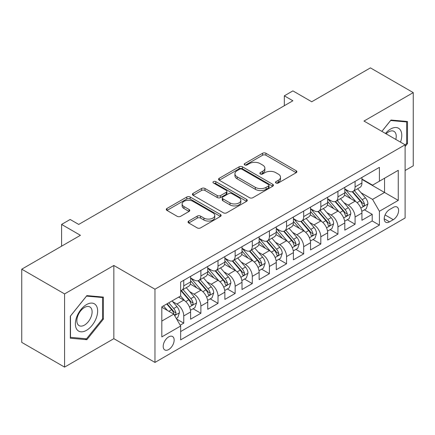<?xml version="1.0" encoding="UTF-8"?>
<svg xmlns="http://www.w3.org/2000/svg" width="435" height="435" viewBox="0 0 435 435"><rect width="100%" height="100%" fill="white"/><g stroke="black" fill="none" stroke-linecap="round" stroke-linejoin="round"><path stroke-width="0.65" d="M275.975 183.004A1.664 0.962 0 0 0 278.329 183.004L296.197 172.69A2.376 1.376 0 0 0 296.893 171.716A2.376 1.376 0 0 0 296.197 170.748L265.926 153.272A2.376 1.376 0 0 0 262.561 153.272L244.693 163.587A1.664 0.962 0 0 0 244.204 164.267A1.664 0.962 0 0 0 244.693 164.947A1.664 0.962 0 0 0 247.047 164.947L249.358 163.609A7.612 4.393 0 0 1 260.125 163.609L262.648 165.066A7.612 4.393 0 0 1 264.877 168.176A7.612 4.393 0 0 1 262.648 171.281L260.331 172.613A1.664 0.962 0 0 0 259.847 173.293A1.664 0.962 0 0 0 260.331 173.973A1.664 0.962 0 0 0 262.686 173.973L265.002 172.641A7.612 4.393 0 0 1 275.763 172.641L278.286 174.098A7.612 4.393 0 0 1 280.515 177.203A7.612 4.393 0 0 1 278.286 180.313L275.975 181.645A1.664 0.962 0 0 0 275.485 182.325A1.664 0.962 0 0 0 275.975 183.004L275.975 181.645M168.671 349.555A7.754 4.475 120 0 0 173.734 342.726A7.754 4.475 120 0 0 172.548 336.511A7.754 4.475 120 0 0 168.671 336.897A7.754 4.475 120 0 0 163.603 343.726A7.754 4.475 120 0 0 164.794 349.941A7.754 4.475 120 0 0 168.671 349.555M188.73 221.045A2.376 1.376 0 0 0 188.034 222.013A2.376 1.376 0 0 0 188.73 222.986L197.224 227.886A2.376 1.376 0 0 0 200.589 227.886L220.431 216.429A2.376 1.376 0 0 0 221.132 215.461A2.376 1.376 0 0 0 220.431 214.488L190.16 197.011A2.376 1.376 0 0 0 186.8 197.011L166.953 208.468A2.376 1.376 0 0 0 166.257 209.442A2.376 1.376 0 0 0 166.953 210.409L177.214 216.331A2.376 1.376 0 0 0 180.574 216.331L189.067 211.432A2.376 1.376 0 0 0 189.763 210.458A2.376 1.376 0 0 0 189.067 209.491L183.983 206.549A6.362 3.676 0 0 1 182.118 203.955A6.362 3.676 0 0 1 186.044 200.562A6.362 3.676 0 0 1 192.977 201.356L212.905 212.862A6.362 3.676 0 0 1 214.77 215.461A6.362 3.676 0 0 1 210.844 218.854A6.362 3.676 0 0 1 203.912 218.055L200.589 216.141A2.376 1.376 0 0 0 197.224 216.141L188.73 221.045L188.73 222.986M405.11 170.515L413.25 165.817L413.25 92.611L370.419 67.882L311.732 101.763L292.885 90.882L284.321 95.831L292.885 100.773L78.719 224.422L70.155 219.479L61.585 224.422L61.585 246.188M64.581 293.913L64.581 367.118L113.845 338.675L113.845 265.475L64.581 293.913L21.75 269.183L80.431 235.302L61.585 224.422M113.845 265.475L154.963 289.215L405.11 144.795L405.11 217.995L154.963 362.415L154.963 289.215M413.25 92.611L363.992 121.055L405.11 144.795M249.527 197.691A2.376 1.376 0 0 0 252.893 197.691L272.734 186.234A2.376 1.376 0 0 0 273.43 185.261A2.376 1.376 0 0 0 272.734 184.293L242.464 166.817A2.376 1.376 0 0 0 239.103 166.817L219.256 178.274A2.376 1.376 0 0 0 218.56 179.242A2.376 1.376 0 0 0 219.256 180.215L249.527 197.691M214.118 183.363A1.664 0.962 0 0 1 215.809 183.603L215.809 181.623L246.585 199.388A2.376 1.376 0 0 1 247.281 200.361A2.376 1.376 0 0 1 246.585 201.334L226.738 212.791A2.376 1.376 0 0 1 223.378 212.791L193.102 195.31L193.102 193.368A2.376 1.376 0 0 0 192.406 194.342A2.376 1.376 0 0 0 193.102 195.31M193.102 193.368L201.595 188.469A2.376 1.376 0 0 1 204.961 188.469L217.239 195.554A2.376 1.376 0 0 0 220.599 195.554L226.233 192.303A2.376 1.376 0 0 0 226.934 191.329A2.376 1.376 0 0 0 226.233 190.361L213.454 182.983A1.664 0.962 0 0 1 212.965 182.303A1.664 0.962 0 0 1 213.993 181.411A1.664 0.962 0 0 1 215.809 181.623M64.581 367.118L21.75 342.388L21.75 269.183M180.193 325.201L183.749 323.145L176.637 319.04M172.592 301.569L176.893 304.054A9.69 5.595 60 0 1 183.749 315.924L190.601 311.966L190.601 319.187L200.883 313.254L193.086 308.752M189.725 291.678L194.026 294.163A9.69 5.595 60 0 1 200.883 306.033L207.734 302.075L207.734 309.296L218.017 303.364L210.219 298.861M206.859 281.788L211.16 284.272A9.69 5.595 60 0 1 218.017 296.143L224.868 292.184L224.868 299.405L235.15 293.473L227.353 288.971M223.992 271.897L228.293 274.376A9.69 5.595 60 0 1 235.15 286.252L242.001 282.293L242.001 289.514L252.278 283.576L244.486 279.08M241.126 262L245.427 264.485A9.69 5.595 60 0 1 252.278 276.356L259.135 272.402L259.135 279.623L269.412 273.686L261.62 269.183M258.259 252.11L262.561 254.595A9.69 5.595 60 0 1 269.412 266.465L276.268 262.506L276.268 269.727L286.545 263.795L278.753 259.293M275.393 242.219L279.694 244.704A9.69 5.595 60 0 1 286.545 256.574L293.402 252.615L293.402 259.836L303.679 253.904L295.887 249.402M292.527 232.328L296.828 234.813A9.69 5.595 60 0 1 303.679 246.683L310.536 242.725L310.536 249.946L320.812 244.013L313.021 239.511M309.66 222.437L313.961 224.917A9.69 5.595 60 0 1 320.812 236.787L327.669 232.834L327.669 240.055L337.946 234.117L330.154 229.62M326.794 212.541L331.095 215.026A9.69 5.595 60 0 1 337.946 226.896L344.803 222.943L344.803 230.164L355.08 224.226L355.08 217.005A9.69 5.595 -120 0 0 348.228 205.135L343.927 202.65M347.288 219.724L355.08 224.226M190.601 311.966A9.69 5.595 -120 0 0 183.749 300.096L178.606 297.132M207.734 302.075A9.69 5.595 -120 0 0 200.883 290.205L190.285 284.088M224.868 292.184A9.69 5.595 -120 0 0 218.017 280.314L207.419 274.197M242.001 282.293A9.69 5.595 -120 0 0 235.15 270.423L224.552 264.306M259.135 272.402A9.69 5.595 -120 0 0 252.278 260.532L241.686 254.415M276.268 262.506A9.69 5.595 -120 0 0 269.412 250.636L258.82 244.519M293.402 252.615A9.69 5.595 -120 0 0 286.545 240.745L275.953 234.628M310.536 242.725A9.69 5.595 -120 0 0 303.679 230.854L293.087 224.737M327.669 232.834A9.69 5.595 -120 0 0 320.812 220.964L310.22 214.846M344.803 222.943A9.69 5.595 -120 0 0 337.946 211.073L327.354 204.95M393.289 207.408L389.521 209.588A7.509 4.339 120 0 0 384.611 216.206A7.509 4.339 120 0 0 385.763 222.225A7.509 4.339 120 0 0 389.521 221.855L393.289 219.675A7.509 4.339 120 0 0 398.199 213.058A7.509 4.339 120 0 0 397.046 207.038A7.509 4.339 120 0 0 393.289 207.408M161.815 321.068L173.81 314.146L180.661 326.016L180.661 339.865L379.412 225.118L379.412 211.269L372.556 199.399L361.061 192.759M180.661 326.016L161.815 336.897L161.815 306.822L180.661 295.941L180.661 282.092L379.412 167.35L379.412 181.194L398.259 170.313L398.259 200.388L379.412 211.269M190.601 277.938L194.026 279.917A9.69 5.595 60 0 0 198.871 280.396L205.728 276.442A9.69 5.595 -120 0 0 207.734 272.005L207.734 266.465M207.734 268.047L211.16 270.026A9.69 5.595 60 0 0 216.005 270.505L222.861 266.552A9.69 5.595 -120 0 0 224.868 262.115L224.868 256.574M224.868 258.156L228.293 260.135A9.69 5.595 60 0 0 233.138 260.614L239.995 256.655A9.69 5.595 -120 0 0 242.001 252.218L242.001 246.683M242.001 248.265L245.427 250.245A9.69 5.595 60 0 0 250.272 250.723L257.128 246.765A9.69 5.595 -120 0 0 259.135 242.328L259.135 236.787M259.135 238.375L262.561 240.348A9.69 5.595 60 0 0 267.405 240.832L274.262 236.874A9.69 5.595 -120 0 0 276.268 232.437L276.268 226.896M276.268 228.478L279.694 230.458A9.69 5.595 60 0 0 284.539 230.936L291.396 226.983A9.69 5.595 -120 0 0 293.402 222.546L293.402 217.005M293.402 218.587L296.828 220.567A9.69 5.595 60 0 0 301.672 221.045L308.529 217.092A9.69 5.595 -120 0 0 310.536 212.655L310.536 207.114M310.536 208.697L313.961 210.676A9.69 5.595 60 0 0 318.806 211.154L325.663 207.196A9.69 5.595 -120 0 0 327.669 202.759L327.669 197.224M327.669 198.806L331.095 200.785A9.69 5.595 60 0 0 335.94 201.264L342.796 197.305A9.69 5.595 -120 0 0 344.803 192.868L344.803 187.327M180.661 331.557L372.213 220.964L372.213 214.335L361.936 220.268L361.936 213.047A9.69 5.595 -120 0 0 355.08 201.177L344.487 195.059M344.803 188.91L348.228 190.889A9.69 5.595 -120 0 0 353.073 191.373A9.69 5.595 -120 0 0 355.08 186.936L355.08 181.395M353.073 191.373L359.93 187.414A9.69 5.595 -120 0 0 361.936 182.977L361.936 177.436M183.749 280.314L183.749 285.855A9.69 5.595 60 0 1 181.738 290.292A9.69 5.595 60 0 1 180.661 290.683M181.738 290.292L188.594 286.333A9.69 5.595 -120 0 0 190.601 281.896L190.601 276.356M200.883 270.423L200.883 275.959A9.69 5.595 60 0 1 198.871 280.396M218.017 260.527L218.017 266.068A9.69 5.595 60 0 1 216.005 270.505M235.15 250.636L235.15 256.177A9.69 5.595 60 0 1 233.138 260.614M252.278 240.745L252.278 246.286A9.69 5.595 60 0 1 250.272 250.723M269.412 230.854L269.412 236.395A9.69 5.595 60 0 1 267.405 240.832M286.545 220.964L286.545 226.499A9.69 5.595 60 0 1 284.539 230.936M303.679 211.067L303.679 216.608A9.69 5.595 60 0 1 301.672 221.045M320.812 201.177L320.812 206.717A9.69 5.595 60 0 1 318.806 211.154M337.946 191.286L337.946 196.827A9.69 5.595 60 0 1 335.94 201.264M337.946 226.896L337.946 234.117M320.812 236.787L320.812 244.013M303.679 246.683L303.679 253.904M286.545 256.574L286.545 263.795M269.412 266.465L269.412 273.686M252.278 276.356L252.278 283.576M235.15 286.252L235.15 293.473M218.017 296.143L218.017 303.364M200.883 306.033L200.883 313.254M183.749 315.924L183.749 323.145M173.81 314.146L161.815 307.219M372.556 199.399L384.551 192.471L384.551 178.23L398.259 170.313M361.936 179.416L398.259 200.388M361.936 179.019L372.556 185.152L379.412 181.194M113.845 338.675L154.963 362.415M284.321 95.831L284.321 105.721M364.421 209.833L372.213 214.335M372.213 220.964L379.412 225.118M405.11 146.535L407.508 143.55L407.508 121.506L390.978 120.027L381.859 131.37M70.323 338.223L86.859 339.702L103.389 319.132L103.389 297.089L86.859 295.61L70.323 316.18L70.323 338.223M406.654 143.055L407.508 143.55M102.535 318.637L103.389 319.132M85.108 338.691L86.859 339.702M276.638 183.238L278.286 182.287A7.612 4.393 0 0 0 280.515 179.182L280.515 177.203M264.877 168.176L264.877 170.15A7.612 4.393 0 0 1 262.648 173.26L261 174.212M296.164 172.706L265.926 155.246A2.376 1.376 0 0 0 262.561 155.246L245.356 165.18M272.707 186.251L242.464 168.791A2.376 1.376 0 0 0 239.103 168.791L219.289 180.231M268.531 185.941A1.664 0.962 0 0 0 269.02 185.261A1.664 0.962 0 0 0 268.531 184.581L241.958 169.242A1.664 0.962 0 0 0 239.603 169.242L237.167 170.65A7.612 4.393 0 0 0 234.938 173.755A7.612 4.393 0 0 0 237.167 176.866L255.329 187.349A7.612 4.393 0 0 0 266.095 187.349L268.531 185.941L268.531 187.92A1.664 0.962 0 0 0 269.02 187.24L269.02 185.261M234.938 173.755L234.938 175.735A7.612 4.393 0 0 0 237.167 178.845L237.167 176.866M268.531 187.92L266.095 189.328A7.612 4.393 0 0 1 255.329 189.328L237.167 178.845M193.135 195.331L201.595 190.443L201.595 188.469M226.934 191.329L226.934 193.309A2.376 1.376 0 0 1 226.233 194.282L220.599 197.533A2.376 1.376 0 0 1 217.239 197.533L204.961 190.443A2.376 1.376 0 0 0 201.595 190.443M215.809 183.603L246.553 201.351M229.979 202.911A6.362 3.676 0 0 0 236.912 203.705A6.362 3.676 0 0 0 240.838 200.312A6.362 3.676 0 0 0 238.973 197.713L231.953 193.662A2.376 1.376 0 0 0 228.587 193.662L222.954 196.914A2.376 1.376 0 0 0 222.258 197.887A2.376 1.376 0 0 0 222.954 198.855L229.979 202.911L229.979 204.89A6.362 3.676 0 0 0 236.912 205.684A6.362 3.676 0 0 0 240.838 202.291L240.838 200.312M222.258 197.887L222.258 199.866A2.376 1.376 0 0 0 222.954 200.834L222.954 198.855M229.979 204.89L222.954 200.834M214.77 215.461L214.77 217.44A6.362 3.676 0 0 1 210.844 220.833A6.362 3.676 0 0 1 203.912 220.034L200.589 218.12A2.376 1.376 0 0 0 197.224 218.12L188.763 223.003M182.118 203.955L182.118 205.934A6.362 3.676 0 0 0 183.983 208.528L183.983 206.549M189.035 211.448L183.983 208.528M220.404 216.451L190.16 198.991A2.376 1.376 0 0 0 186.8 198.991L166.986 210.431M361.789 211.35L366.221 208.795L367.928 203.846A6.422 3.708 -120 0 0 365.433 197.822L357.603 188.757M356.037 201.807L346.749 191.057A18.536 10.701 -120 0 0 344.803 189.018M350.942 198.79L345.749 192.776A15.388 8.885 -120 0 0 344.803 191.743M352.203 191.721L360.12 200.888A6.422 3.708 60 0 1 362.409 205.309L362.877 206.07L363.742 205.951L364.323 205.244L364.465 204.124A6.422 3.708 -120 0 0 362.176 199.698L354.346 190.633M352.665 191.569L361.175 201.421A3.273 1.887 60 0 1 362.002 202.699L364.465 204.124M400.504 142.136A15.752 9.091 120 0 0 390.635 129.016A15.752 9.091 120 0 0 385.475 133.458M395.812 139.423A10.783 6.226 120 0 0 393.996 131.37A10.783 6.226 120 0 0 388.607 131.903A10.783 6.226 120 0 0 386.111 133.822M381.892 131.392L390.635 120.517L406.654 121.947L406.654 143.305L405.11 145.225M405.594 121.332L406.654 121.947M96.157 318.317A15.752 9.091 120 0 0 92.084 303.108A15.752 9.091 120 0 0 76.87 316.598A15.752 9.091 120 0 0 80.948 331.807A15.752 9.091 120 0 0 96.157 318.317M91.089 316.876A10.783 6.226 120 0 0 89.876 306.947A10.783 6.226 120 0 0 77.881 315.696A10.783 6.226 120 0 0 79.094 325.625A10.783 6.226 120 0 0 91.089 316.876M70.497 337.386L70.497 316.027L86.516 296.099L102.535 297.529L102.535 318.888L86.516 338.816L70.323 337.288M101.475 296.915L102.535 297.529M344.656 221.241L349.087 218.685L350.8 213.743A6.422 3.708 -120 0 0 348.299 207.712L340.469 198.648M338.903 211.698L329.616 200.948A18.536 10.701 -120 0 0 327.669 198.909M333.808 208.68L328.615 202.666A15.388 8.885 -120 0 0 327.669 201.633M335.07 201.612L342.987 210.779A6.422 3.708 60 0 1 345.276 215.2L345.743 215.961L346.608 215.842L347.19 215.135L347.331 214.015A6.422 3.708 -120 0 0 345.042 209.594L337.212 200.53M335.532 201.459L344.041 211.312A3.273 1.887 60 0 1 344.868 212.59L347.331 214.015M327.522 231.137L331.954 228.582L333.667 223.633A6.422 3.708 -120 0 0 331.165 217.603L323.335 208.539M321.769 221.589L312.482 210.839A18.536 10.701 -120 0 0 310.536 208.8M316.675 218.571L311.482 212.563A15.388 8.885 -120 0 0 310.536 211.524M317.936 211.502L325.853 220.67A6.422 3.708 60 0 1 328.142 225.096L328.61 225.857L329.474 225.732L330.056 225.025L330.198 223.905A6.422 3.708 -120 0 0 327.908 219.485L320.078 210.42M318.398 211.356L326.908 221.203A3.273 1.887 60 0 1 327.734 222.481L330.198 223.905M310.389 241.028L314.82 238.472L316.533 233.524A6.422 3.708 -120 0 0 314.032 227.494L306.202 218.43M304.636 231.48L295.349 220.73A18.536 10.701 -120 0 0 293.402 218.696M299.541 228.462L294.348 222.454A15.388 8.885 -120 0 0 293.402 221.42M300.803 221.393L308.719 230.561A6.422 3.708 60 0 1 311.009 234.987L311.476 235.748L312.341 235.623L312.923 234.916L313.064 233.796A6.422 3.708 -120 0 0 310.775 229.375L302.945 220.311M301.265 221.246L309.774 231.094A3.273 1.887 60 0 1 310.601 232.377L313.064 233.796M293.255 250.919L297.687 248.363L299.4 243.415A6.422 3.708 -120 0 0 296.898 237.385L289.068 228.326M287.502 241.371L278.215 230.626A18.536 10.701 -120 0 0 276.268 228.587M282.407 238.358L277.215 232.344A15.388 8.885 -120 0 0 276.268 231.311M283.669 231.284L291.586 240.452A6.422 3.708 60 0 1 293.875 244.878L294.343 245.639L295.207 245.514L295.789 244.813L295.93 243.692A6.422 3.708 -120 0 0 293.641 239.266L285.811 230.202M284.131 231.137L292.641 240.99A3.273 1.887 60 0 1 293.467 242.268L295.93 243.692M276.122 260.81L280.553 258.254L282.266 253.306A6.422 3.708 -120 0 0 279.765 247.281L271.935 238.217M270.369 251.267L261.082 240.517A18.536 10.701 -120 0 0 259.135 238.478M265.274 248.249L260.081 242.235A15.388 8.885 -120 0 0 259.135 241.202M266.535 241.18L274.452 250.348A6.422 3.708 60 0 1 276.742 254.769L277.209 255.53L278.074 255.41L278.656 254.703L278.797 253.583A6.422 3.708 -120 0 0 276.508 249.157L268.678 240.093M266.998 241.028L275.507 250.881A3.273 1.887 60 0 1 276.334 252.159L278.797 253.583M258.988 270.7L263.42 268.145L265.132 263.202A6.422 3.708 -120 0 0 262.631 257.172L254.801 248.108M253.235 261.158L243.948 250.408A18.536 10.701 -120 0 0 242.001 248.369M248.14 258.14L242.947 252.126A15.388 8.885 -120 0 0 242.001 251.093M249.402 251.071L257.319 260.239A6.422 3.708 60 0 1 259.608 264.659L260.076 265.421L260.94 265.301L261.522 264.594L261.663 263.474A6.422 3.708 -120 0 0 259.374 259.053L251.544 249.989M249.864 250.919L258.374 260.772A3.273 1.887 60 0 1 259.2 262.049L261.663 263.474M241.855 280.597L246.286 278.041L247.999 273.093A6.422 3.708 -120 0 0 245.498 267.063L237.668 257.998M236.102 271.048L226.814 260.299A18.536 10.701 -120 0 0 224.868 258.259M231.007 268.031L225.814 262.022A15.388 8.885 -120 0 0 224.868 260.984M232.268 260.962L240.185 270.13A6.422 3.708 60 0 1 242.474 274.556L242.942 275.317L243.807 275.192L244.388 274.485L244.53 273.365A6.422 3.708 -120 0 0 242.241 268.944L234.411 259.88M232.73 260.815L241.24 270.662A3.273 1.887 60 0 1 242.067 271.94L244.53 273.365M224.721 290.488L229.153 287.932L230.865 282.984A6.422 3.708 -120 0 0 228.364 276.954L220.534 267.889M218.968 280.939L209.681 270.189A18.536 10.701 -120 0 0 207.734 268.156M213.873 277.921L208.68 271.913A15.388 8.885 -120 0 0 207.734 270.88M215.135 270.853L223.052 280.02A6.422 3.708 60 0 1 225.341 284.446L225.808 285.208L226.673 285.083L227.255 284.376L227.396 283.256A6.422 3.708 -120 0 0 225.107 278.835L217.277 269.771M215.597 270.706L224.107 280.553A3.273 1.887 60 0 1 224.933 281.837L227.396 283.256M207.587 300.378L212.019 297.823L213.732 292.875A6.422 3.708 -120 0 0 211.231 286.85L203.401 277.786M201.835 290.83L192.547 280.086A18.536 10.701 -120 0 0 190.601 278.047M196.74 287.818L191.547 281.804A15.388 8.885 -120 0 0 190.601 280.771M198.001 280.749L205.918 289.911A6.422 3.708 60 0 1 208.207 294.337L208.675 295.099L209.54 294.974L210.121 294.272L210.263 293.152A6.422 3.708 -120 0 0 207.974 288.726L200.143 279.661M198.463 280.597L206.973 290.449A3.273 1.887 60 0 1 207.799 291.727L210.263 293.152M190.454 310.269L194.885 307.714L196.598 302.765A6.422 3.708 -120 0 0 194.097 296.741L186.267 287.676M184.701 300.726L180.601 295.979M179.606 297.709L178.943 296.936M180.868 290.64L188.785 299.807A6.422 3.708 60 0 1 191.074 304.228L191.541 304.989L192.406 304.87L192.988 304.163L193.129 303.043A6.422 3.708 -120 0 0 190.84 298.617L183.01 289.558M181.33 290.488L189.839 300.34A3.273 1.887 60 0 1 190.666 301.618L193.129 303.043M176.295 318.447L177.752 317.604L179.465 312.662A6.422 3.708 -120 0 0 176.963 306.631L172.032 300.922M167.431 310.465L163.468 305.87M162.472 307.599L161.815 306.838M166.725 303.989L171.651 309.698A6.422 3.708 60 0 1 173.94 314.119L174.408 314.88L175.278 314.761L175.854 314.054L175.996 312.934A6.422 3.708 -120 0 0 173.706 308.513L168.78 302.803M167.122 303.76L172.706 310.231A3.273 1.887 60 0 1 173.532 311.509L175.996 312.934M176.893 304.054L183.749 300.096M194.026 294.163L200.883 290.205M211.16 284.272L218.017 280.314M228.293 274.376L235.15 270.423M245.427 264.485L252.278 260.532M262.561 254.595L269.412 250.636M279.694 244.704L286.545 240.745M296.828 234.813L303.679 230.854M313.961 224.917L320.812 220.964M331.095 215.026L337.946 211.073M348.228 205.135L355.08 201.177M355.08 186.936L361.936 182.977M183.749 285.855L190.601 281.896M200.883 275.959L207.734 272.005M218.017 266.068L224.868 262.115M235.15 256.177L242.001 252.218M252.278 246.286L259.135 242.328M269.412 236.395L276.268 232.437M286.545 226.499L293.402 222.546M303.679 216.608L310.536 212.655M320.812 206.717L327.669 202.759M337.946 196.827L344.803 192.868M355.08 217.005L361.936 213.047M385.073 214.933L393.289 219.675M384.208 218.789L389.521 221.855M278.286 182.287L278.286 180.313M260.331 173.973L260.331 172.613M262.648 173.26L262.648 171.281M244.693 164.947L244.693 163.587M262.561 155.246L262.561 153.272M265.926 155.246L265.926 153.272M296.197 172.69L296.197 170.748M219.256 180.215L219.256 178.274M239.103 168.791L239.103 166.817M242.464 168.791L242.464 166.817M272.734 186.234L272.734 184.293M255.329 189.328L255.329 187.349M266.095 189.328L266.095 187.349M204.961 190.443L204.961 188.469M217.239 197.533L217.239 195.554M220.599 197.533L220.599 195.554M226.233 194.282L226.233 192.303M246.585 201.334L246.585 199.388M197.224 218.12L197.224 216.141M200.589 218.12L200.589 216.141M203.912 220.034L203.912 218.055M189.067 211.432L189.067 209.491M166.953 210.409L166.953 208.468M186.8 198.991L186.8 197.011M190.16 198.991L190.16 197.011M220.431 216.429L220.431 214.488M360.811 208.06L367.89 203.971M346.749 191.057L347.63 190.546M362.176 199.698L365.433 197.822M357.059 202.656L360.12 200.888M343.677 217.951L350.757 213.862M329.616 200.948L330.497 200.437M345.042 209.594L348.299 207.712M339.925 212.546L342.987 210.779M326.544 227.842L333.623 223.759M312.482 210.839L313.363 210.328M327.908 219.485L331.165 217.603M322.792 222.437L325.853 220.67M309.41 237.733L316.49 233.649M295.349 220.73L296.23 220.224M310.775 229.375L314.032 227.494M305.658 232.328L308.719 230.561M292.276 247.629L299.356 243.54M278.215 230.626L279.096 230.115M293.641 239.266L296.898 237.385M288.525 242.224L291.586 240.452M275.143 257.52L282.223 253.431M261.082 240.517L261.962 240.006M276.508 249.157L279.765 247.281M271.391 252.115L274.452 250.348M258.009 267.411L265.089 263.322M243.948 250.408L244.834 249.897M259.374 259.053L262.631 257.172M254.257 262.006L257.319 260.239M240.876 277.302L247.955 273.218M226.814 260.299L227.701 259.787M242.241 268.944L245.498 267.063M237.124 271.897L240.185 270.13M223.742 287.192L230.822 283.109M209.681 270.189L210.567 269.684M225.107 278.835L228.364 276.954M219.99 281.788L223.052 280.02M206.609 297.089L213.688 293M192.547 280.086L193.434 279.574M207.974 288.726L211.231 286.85M202.857 291.684L205.918 289.911M189.475 306.979L196.555 302.89M190.84 298.617L194.097 296.741M185.723 301.575L188.785 299.807M174.625 315.554L179.421 312.787M173.706 308.513L176.963 306.631M168.878 311.297L171.651 309.698"/></g></svg>
